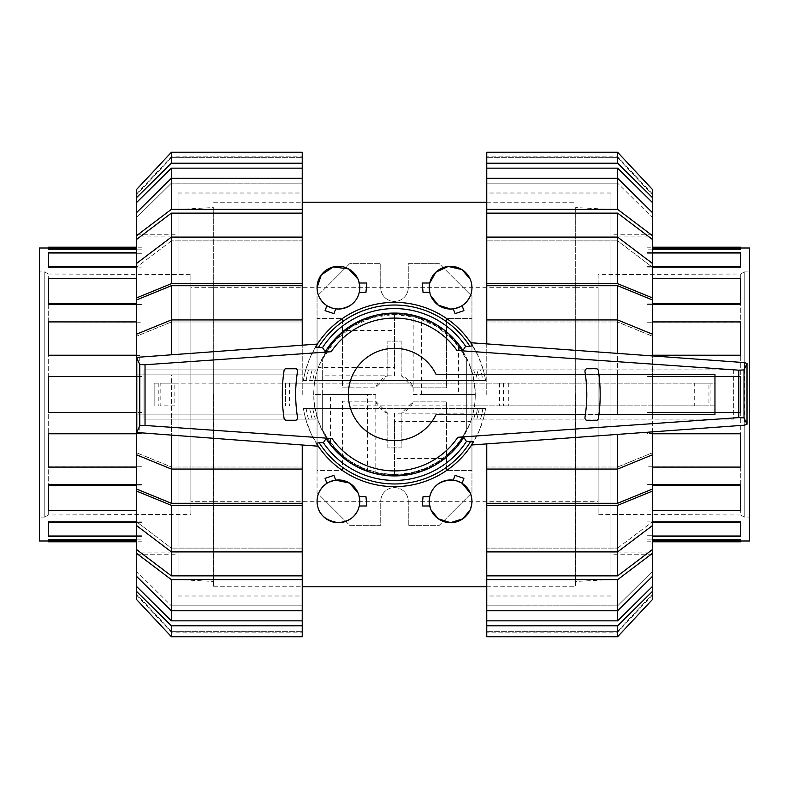 <?xml version="1.0" encoding="UTF-8"?>
<svg xmlns="http://www.w3.org/2000/svg" width="789" height="789" viewBox="0 0 789 789"><rect width="100%" height="100%" fill="white"/><g stroke="black" fill="none" stroke-linecap="round" stroke-linejoin="round"><path stroke-width="0.59" stroke-dasharray="3.94 2.96" d="M714.962 383.148L714.962 414.698L714.962 405.852L474.485 405.852A80.784 80.784 0 0 1 474.061 408.524L485.56 408.524A92.135 92.135 0 0 1 303.44 408.524L314.939 408.524A80.784 80.784 0 0 0 474.061 408.524L314.939 408.524A80.784 80.784 0 0 1 314.515 383.148L285.47 383.148L285.47 405.852L285.47 383.148L154.151 383.148L154.151 405.852L154.151 383.148L349.754 383.148A46.166 46.166 0 0 1 350.523 380.476A46.166 46.166 0 0 0 349.754 383.148L714.962 383.148L714.962 374.302L714.962 383.148L474.485 383.148A80.784 80.784 0 0 1 475.284 394.5C473.331 357.802 455.371 332.416 421.425 318.332L421.425 394.5L475.284 394.5A80.784 80.784 0 0 1 474.485 405.852L349.754 405.852A46.166 46.166 0 0 0 350.523 408.524L477.493 408.524A84.167 84.167 0 0 1 476.211 414.698L714.962 414.698L476.211 414.698M394.5 367.575L394.5 313.716C357.802 315.669 332.416 333.629 318.332 367.575L394.5 367.575L394.5 313.716A80.784 80.784 0 0 1 421.425 318.332M367.575 394.5L313.716 394.5C315.669 431.198 333.629 456.584 367.575 470.668L367.575 394.5L313.716 394.5A80.784 80.784 0 0 1 318.332 367.575M314.939 380.476A80.784 80.784 0 0 0 314.515 383.148L474.485 383.148A80.784 80.784 0 0 0 314.939 380.476L485.56 380.476A92.135 92.135 0 0 0 303.44 380.476L314.939 380.476M174.842 383.148L160.157 383.148L160.157 405.852L174.842 405.852L174.842 383.148L160.157 383.148M708.956 383.148L694.271 383.148L694.271 405.852L708.956 405.852L708.956 383.148L694.271 383.148M436.011 414.698A46.166 46.166 0 0 1 348.334 394.5A46.166 46.166 0 0 1 436.011 374.302L585.359 374.302A145.511 145.511 0 0 1 586.355 383.543A138.391 138.391 0 0 1 586.651 401.364A155.127 155.127 0 0 1 585.379 414.698L436.011 414.698M600.133 391.383A152.287 152.287 0 0 0 598.9 374.302L474.889 374.302L714.962 374.302L714.962 414.698L598.92 414.698A158.934 158.934 0 0 0 600.025 401.936A185.425 185.425 0 0 0 600.133 391.383M476.211 374.302A84.167 84.167 0 0 1 477.493 380.476L312.809 380.476A82.884 82.884 0 0 1 315.334 369.933L144.002 369.933L144.002 419.067L315.334 419.067A82.884 82.884 0 0 1 312.809 408.524L350.523 408.524A46.166 46.166 0 0 1 349.754 405.852L714.962 405.852M174.842 405.852L160.157 405.852M708.956 405.852L694.271 405.852M508.757 383.148L508.757 405.852M710.09 383.148L710.09 405.852M158.836 383.148L158.836 405.852M503.461 383.148L503.461 405.852M394.5 421.425L394.5 475.284C431.198 473.331 456.584 455.371 470.668 421.425L394.5 421.425L394.5 475.284A80.784 80.784 0 0 1 367.575 470.668M421.425 394.5L475.284 394.5A80.784 80.784 0 0 1 470.668 421.425M282.442 387.064A158.934 158.934 0 0 1 284.04 370.741A2.801 2.801 0 0 1 286.821 368.355L294.721 368.355A2.801 2.801 0 0 1 297.492 371.599A155.127 155.127 0 0 0 295.816 387.636A138.391 138.391 0 0 0 296.112 405.457A145.511 145.511 0 0 0 297.492 417.263A2.801 2.801 0 0 1 294.721 420.507L286.821 420.507A2.801 2.801 0 0 1 284.04 418.121A152.287 152.287 0 0 1 282.334 397.617A185.425 185.425 0 0 1 282.442 387.064M598.92 414.698A158.934 158.934 0 0 1 598.427 418.259A2.801 2.801 0 0 1 595.656 420.645L587.746 420.645A2.801 2.801 0 0 1 584.974 417.401A155.127 155.127 0 0 0 585.379 414.698M585.359 374.302A145.511 145.511 0 0 0 584.974 371.737A2.801 2.801 0 0 1 587.746 368.493L595.656 368.493A2.801 2.801 0 0 1 598.427 370.879A152.287 152.287 0 0 1 598.9 374.302M474.889 414.698A82.884 82.884 0 0 1 473.666 419.067L733.662 419.067L733.662 369.933L473.666 369.933A82.884 82.884 0 0 1 474.889 374.302M477.493 380.476L479.268 380.476A85.912 85.912 0 0 0 476.832 369.933L473.666 369.933M315.334 369.933L308.479 369.933A89.463 89.463 0 0 0 306.142 380.476L313.213 380.476M303.538 380.476L306.763 380.476M482.237 380.476L485.462 380.476M479.268 380.476L482.858 380.476A89.463 89.463 0 0 0 480.521 369.933L476.832 369.933M473.666 419.067L480.521 419.067A89.463 89.463 0 0 0 482.858 408.524L477.493 408.524M471.566 444.996L478.44 432.49L483.302 419.067L733.662 419.067L733.662 369.933L483.302 369.933L478.114 355.809L470.708 342.732M479.899 419.067L483.193 419.067M313.213 408.524L306.142 408.524A89.463 89.463 0 0 0 308.479 419.067L315.334 419.067M305.807 419.067L309.101 419.067M317.385 344.073L310.541 356.549L305.698 369.933L144.002 369.933L144.002 419.067L305.698 419.067L310.866 433.141L318.233 446.199M139.258 357.17L139.258 433.043M483.193 369.933L479.899 369.933M309.101 369.933L305.807 369.933M744.51 362.605L744.51 425.192M136.793 357.713L136.793 432.49M747.015 363.147L747.015 424.64M485.462 408.524L482.237 408.524M306.763 408.524L303.538 408.524M483.302 419.067A92.135 92.135 0 0 0 485.56 408.524M476.832 419.067A85.912 85.912 0 0 0 479.268 408.524M485.56 380.476A92.135 92.135 0 0 0 483.302 369.933A92.135 92.135 0 0 1 485.56 380.476M312.168 369.933A85.912 85.912 0 0 0 309.732 380.476M309.732 408.524A85.912 85.912 0 0 0 312.168 419.067M305.698 369.933A92.135 92.135 0 0 0 303.44 380.476A92.135 92.135 0 0 1 305.698 369.933M303.44 408.524A92.135 92.135 0 0 0 305.698 419.067A92.135 92.135 0 0 1 303.44 408.524M575.694 207.566L575.694 581.434L575.694 207.566L610.952 209.41L610.952 579.59L610.952 209.41M575.694 501.321L575.694 287.679L575.694 501.321L598.131 501.321L598.131 287.679L598.131 501.321M575.694 287.679L598.131 287.679M598.131 274.641L598.131 514.359L598.131 274.641L740.733 274.01L740.733 514.99L598.131 514.359M740.733 274.01L740.733 514.99L744.205 517.081L744.205 271.919L740.733 274.01M744.205 271.919L744.205 517.081L749.55 517.081L749.55 271.919L744.205 271.919M749.55 540.978L749.55 248.022M749.55 271.919L749.55 517.081M652.345 249.137L647 249.137L647 267.096L652.345 267.096M652.345 248.328L740.467 248.328L740.467 249.137L740.467 248.022L740.467 249.137L647 249.137L647 253.299L740.467 253.299L740.467 267.096L647 267.096L647 278.961L740.467 278.961L740.467 304.455L740.467 278.389L740.467 278.961L647 278.961L647 266.347L652.345 266.347M652.345 303.883L647 303.883L647 278.389L647 303.883L740.467 303.883L740.467 304.455L647 304.455L647 322.218L647 303.883L647 304.455L652.345 304.455M647 322.218L740.467 322.218L740.467 355.523L740.467 321.912L647 322.218M652.345 355.218L647 355.218L647 321.912L647 355.218L740.467 355.218L647 355.523L647 376.471L647 355.218L652.345 355.523M652.345 433.782L740.467 433.782L740.467 466.782L740.467 433.477L647 433.477L647 376.471L740.467 376.471L740.467 412.529L740.467 376.471L740.467 412.529L740.467 376.471L647 376.471L647 412.529L740.467 412.529L647 412.529L647 433.477L652.345 433.477M652.345 485.117L740.467 485.117L740.467 510.039L740.467 484.545L647 484.545L647 510.611L647 466.782L740.467 467.088L647 466.782L647 484.545L652.345 484.545M652.345 522.653L740.467 522.653L740.467 535.701L740.467 521.904L647 521.904L647 536.441L647 510.039L740.467 510.039L740.467 510.611L740.467 510.039L647 510.039L647 521.904L652.345 521.904M740.467 541.777L740.467 539.863L647 539.863L647 535.701L740.467 535.701L740.467 536.441L740.467 535.701L647 535.701L647 539.863L652.345 539.863M740.467 539.863L740.467 540.978L740.467 539.863M740.467 253.299L740.467 267.096L740.467 252.559L647 252.559L647 253.299L740.467 253.299M647 552.063L647 236.937L647 552.063L610.952 552.063L610.952 236.937L647 236.937M740.467 266.347L647 266.347L647 252.559L652.345 252.559M610.952 236.937L610.952 552.063M610.952 579.59L575.694 581.434M740.467 303.883L740.467 278.389L652.345 278.389M740.467 355.218L740.467 321.912L652.345 321.912M740.467 433.782L740.467 467.088L652.345 467.088M740.467 485.117L740.467 510.611L652.345 510.611M740.467 522.653L740.467 536.441L652.345 536.441M740.467 540.672L652.345 540.672M647 412.529L740.467 412.529L647 412.529M647 376.471L740.467 376.471L647 376.471M740.467 248.328L740.467 247.223M213.306 581.434L213.306 207.566L213.306 581.434L178.048 579.59L178.048 209.41L178.048 579.59M213.306 287.679L213.306 501.321L213.306 287.679L190.869 287.679L190.869 501.321L190.869 287.679M213.306 501.321L190.869 501.321M190.869 514.359L190.869 274.641L190.869 514.359L48.267 514.99L48.267 274.01L190.869 274.641M48.267 514.99L48.267 274.01L44.795 271.919L44.795 517.081L48.267 514.99M44.795 517.081L44.795 271.919L39.45 271.919L39.45 517.081L44.795 517.081M39.45 248.022L39.45 540.978M39.45 517.081L39.45 271.919M136.655 539.863L142 539.863L142 521.904L136.655 521.904M136.655 540.672L48.533 540.672L48.533 539.863L48.533 540.978L48.533 539.863L142 539.863L142 535.701L48.533 535.701L48.533 521.904L142 521.904L142 510.039L48.533 510.039L48.533 484.545L48.533 510.611L48.533 510.039L142 510.039L142 522.653L136.655 522.653M136.655 485.117L142 485.117L142 510.611L142 485.117L48.533 485.117L48.533 484.545L142 484.545L142 466.782L142 485.117L142 484.545L136.655 484.545M142 466.782L48.533 466.782L48.533 433.477L48.533 467.088L142 466.782M136.655 433.782L142 433.782L142 467.088L142 433.782L48.533 433.782L142 433.477L142 412.529L142 433.782L136.655 433.477M136.655 376.471L142 376.471L142 355.523L142 412.529L48.533 412.529L48.533 376.471L48.533 412.529L142 412.529L142 376.471L48.533 376.471L48.533 412.529L136.655 412.529M136.655 355.218L48.533 355.218L48.533 322.218L48.533 355.523L142 355.523L142 321.912L142 355.523L136.655 355.523M136.655 303.883L48.533 303.883L48.533 278.961L48.533 304.455L142 304.455L142 278.389L142 322.218L48.533 321.912L142 322.218L142 304.455L136.655 304.455M136.655 266.347L48.533 266.347L48.533 253.299L48.533 267.096L142 267.096L142 252.559L142 278.961L48.533 278.961L48.533 278.389L48.533 278.961L142 278.961L142 267.096L136.655 267.096M48.533 247.223L48.533 249.137L142 249.137L142 253.299L48.533 253.299L48.533 252.559L48.533 253.299L142 253.299L142 249.137L136.655 249.137M48.533 249.137L48.533 248.022L48.533 249.137M48.533 535.701L48.533 521.904L48.533 536.441L142 536.441L142 535.701L48.533 535.701M142 236.937L142 552.063L142 236.937L178.048 236.937L178.048 552.063L142 552.063M48.533 522.653L142 522.653L142 536.441L136.655 536.441M178.048 552.063L178.048 236.937M178.048 209.41L213.306 207.566M48.533 485.117L48.533 510.611L136.655 510.611M48.533 433.782L48.533 467.088L136.655 467.088M48.533 355.218L48.533 321.912L136.655 321.912M48.533 303.883L48.533 278.389L136.655 278.389M48.533 266.347L48.533 252.559L136.655 252.559M48.533 248.328L136.655 248.328M142 376.471L48.533 376.471L142 376.471M48.533 540.672L48.533 541.777M486.764 394.5L486.764 193.009L486.764 394.5M610.952 394.5L610.952 193.009L610.952 394.5M617.629 285.717L486.764 285.717L486.764 321.991L617.629 321.991L486.764 321.991L486.764 319.939L617.629 319.939L652.345 334.151L652.345 299.928L617.629 285.717L617.629 321.991L652.345 336.203L617.629 321.991L617.629 319.939L617.629 374.874L652.345 374.874L652.345 394.5L652.345 374.874L486.764 374.874L617.629 374.874L486.764 374.874L617.629 374.874L617.629 394.5L617.629 374.874L652.345 374.874L617.629 374.874L617.629 353.393M652.345 394.5L652.345 554.736L652.345 234.264L652.345 414.126L617.629 414.126L617.629 394.5L617.629 414.126L486.764 414.126L652.345 414.126L652.345 394.5M617.629 467.009L652.345 452.797L617.629 467.009L617.629 503.283L652.345 489.072L652.345 452.797L652.345 454.849L652.345 452.797L652.345 454.849L617.629 469.06L617.629 467.009L486.764 467.009L617.629 467.009M617.629 213.129L486.764 213.129L486.764 240.892L617.629 240.892L486.764 240.892L486.764 237.104L617.629 237.104L652.345 263.358L652.345 267.146L652.345 239.392L617.629 213.129L617.629 240.892L652.345 267.146L617.629 240.892L617.629 237.104L617.629 283.665L486.764 283.665L486.764 285.717M617.629 548.108L652.345 521.854L617.629 548.108L617.629 575.871L652.345 549.608L652.345 521.854L652.345 525.642L652.345 521.854L652.345 525.642L617.629 551.896L617.629 548.108L486.764 548.108L617.629 548.108M652.345 212.527L652.345 202.457L617.629 168.156L617.629 183.176L617.629 178.225L652.345 212.527L652.345 217.488L617.629 183.176L652.345 217.488L652.345 212.527L652.345 235.595L617.629 209.341L486.764 209.341L486.764 213.129M617.629 605.824L652.345 571.512L617.629 605.824L617.629 620.844L652.345 586.543L652.345 571.512L652.345 576.473L652.345 571.512L652.345 576.473L617.629 610.775L617.629 605.824L486.764 605.824L617.629 605.824M617.629 157.632L652.345 194.775L617.629 157.632L617.629 156.824L617.629 157.632L486.764 157.632L617.629 157.632M652.345 194.775L652.345 189.399L652.345 194.775M617.629 631.368L652.345 594.225L617.629 631.368L617.629 632.176L617.629 631.368L486.764 631.368L617.629 631.368M617.629 625.795L652.345 591.494L652.345 599.601L652.345 594.225L652.345 599.601L617.629 636.723L486.764 636.723L486.764 625.795L617.629 625.795L617.629 636.723M617.629 434.404L617.629 469.06L486.764 469.06L486.764 503.283L617.629 503.283M486.764 503.283L486.764 505.335L617.629 505.335L617.629 551.896L486.764 551.896L486.764 548.108L486.764 575.871L617.629 575.871M617.629 168.156L486.764 168.156L486.764 183.176L486.764 178.225L486.764 183.176L617.629 183.176L486.764 183.176L486.764 178.225L617.629 178.225L617.629 209.341M486.764 575.871L486.764 579.659L617.629 579.659L617.629 610.775L486.764 610.775L486.764 605.824L486.764 620.844L617.629 620.844M486.764 157.632L486.764 152.277L486.764 157.632M486.764 319.939L486.764 343.896M652.345 334.151L652.345 355.908M486.764 237.104L486.764 283.665M486.764 163.205L486.764 152.277L617.629 152.277L652.345 189.399L652.345 197.506L617.629 163.205L486.764 163.205L486.764 168.156M617.629 152.277L617.629 163.205M652.345 202.457L652.345 197.506M486.764 178.225L486.764 209.341M652.345 239.392L652.345 235.595M652.345 299.928L652.345 297.877L617.629 283.665M652.345 263.358L652.345 297.877M617.629 505.335L652.345 491.123L652.345 489.072M486.764 505.335L486.764 551.896M652.345 491.123L652.345 525.642M617.629 579.659L652.345 553.405L652.345 549.608M652.345 553.405L652.345 576.473M486.764 579.659L486.764 610.775M652.345 591.494L652.345 586.543M486.764 620.844L486.764 625.795M617.629 414.126L486.764 414.126L617.629 414.126M486.764 443.901L486.764 469.06M652.345 431.879L652.345 454.849M302.236 394.5L302.236 193.009L302.236 394.5M178.048 394.5L178.048 193.009L178.048 394.5M171.371 503.283L302.236 503.283L302.236 467.009L171.371 467.009L302.236 467.009L302.236 469.06L171.371 469.06L136.655 454.849L136.655 489.072L171.371 503.283L171.371 467.009L136.655 452.797L171.371 467.009L171.371 469.06L171.371 414.126L136.655 414.126L302.236 414.126L171.371 414.126L302.236 414.126L171.371 414.126L171.371 394.5L171.371 414.126L136.655 414.126L171.371 414.126L171.371 435.4M136.655 454.849L136.655 234.264L136.655 554.736L136.655 374.874L171.371 374.874L171.371 394.5L171.371 374.874L302.236 374.874L136.655 374.874L302.236 374.874L136.655 374.874L136.655 334.151L136.655 336.203L171.371 321.991L136.655 336.203L136.655 299.928L171.371 285.717L171.371 321.991L302.236 321.991L171.371 321.991L171.371 319.939L302.236 319.939L302.236 285.717L171.371 285.717M171.371 575.871L302.236 575.871L302.236 548.108L171.371 548.108L302.236 548.108L302.236 551.896L171.371 551.896L136.655 525.642L136.655 521.854L136.655 549.608L171.371 575.871L171.371 548.108L136.655 521.854L171.371 548.108L171.371 551.896L171.371 505.335L302.236 505.335L302.236 503.283M171.371 240.892L136.655 267.146L171.371 240.892L171.371 213.129L136.655 239.392L136.655 267.146L136.655 263.358L136.655 267.146L136.655 263.358L171.371 237.104L171.371 240.892L302.236 240.892L171.371 240.892M136.655 576.473L136.655 586.543L171.371 620.844L171.371 605.824L171.371 610.775L136.655 576.473L136.655 571.512L171.371 605.824L136.655 571.512L136.655 576.473L136.655 553.405L171.371 579.659L302.236 579.659L302.236 575.871M171.371 183.176L136.655 217.488L171.371 183.176L171.371 168.156L136.655 202.457L136.655 217.488L136.655 212.527L136.655 217.488L136.655 212.527L171.371 178.225L171.371 183.176L302.236 183.176L171.371 183.176M171.371 631.368L136.655 594.225L171.371 631.368L171.371 632.176L171.371 631.368L302.236 631.368L171.371 631.368M136.655 594.225L136.655 599.601L136.655 594.225M171.371 157.632L136.655 194.775L171.371 157.632L171.371 156.824L171.371 157.632L302.236 157.632L171.371 157.632M171.371 163.205L136.655 197.506L136.655 189.399L136.655 194.775L136.655 189.399L171.371 152.277L302.236 152.277L302.236 163.205L171.371 163.205L171.371 152.277M302.236 285.717L302.236 283.665L171.371 283.665L171.371 237.104L302.236 237.104L302.236 240.892L302.236 213.129L171.371 213.129M171.371 620.844L302.236 620.844L302.236 605.824L302.236 610.775L302.236 605.824L171.371 605.824L302.236 605.824L302.236 610.775L171.371 610.775L171.371 579.659M302.236 213.129L302.236 209.341L171.371 209.341L171.371 178.225L302.236 178.225L302.236 183.176L302.236 168.156L171.371 168.156M302.236 631.368L302.236 636.723L302.236 631.368M302.236 469.06L302.236 445.026M302.236 551.896L302.236 505.335M302.236 625.795L302.236 636.723L171.371 636.723L136.655 599.601L136.655 591.494L171.371 625.795L302.236 625.795L302.236 620.844M171.371 636.723L171.371 625.795M136.655 586.543L136.655 591.494M302.236 610.775L302.236 579.659M136.655 549.608L136.655 553.405M136.655 489.072L136.655 491.123L171.371 505.335M136.655 525.642L136.655 491.123M171.371 283.665L136.655 297.877L136.655 299.928M302.236 283.665L302.236 237.104M136.655 297.877L136.655 263.358M171.371 209.341L136.655 235.595L136.655 239.392M136.655 235.595L136.655 212.527M302.236 209.341L302.236 178.225M136.655 197.506L136.655 202.457M302.236 168.156L302.236 163.205M136.655 334.151L136.655 336.203L136.655 334.151L171.371 319.939L171.371 354.803M302.236 321.991L302.236 319.939L302.236 321.991M302.236 345.188L302.236 319.939M470.165 509.862L471.95 501.321L470.303 493.105M463.912 478.371L462.107 483.332L453.32 480.136L455.056 475.353M423.042 496.646L429.739 496.646L429.216 501.321L431.001 509.862M366.826 505.996L359.261 505.996L359.784 501.321L358.137 493.105M333.944 475.353L335.68 480.136L326.893 483.332L325.088 478.371M422.174 283.004L429.739 283.004L429.216 287.679L430.863 295.895M455.056 313.647L453.32 308.864L462.107 305.668L463.912 310.629M325.088 310.629L326.893 305.668L335.68 308.864L333.944 313.647M365.958 292.354L359.261 292.354L359.784 287.679L357.999 279.138M366.826 283.004L359.261 283.004M423.042 292.354L429.739 292.354M471.95 287.679L470.165 279.138M213.572 394.5L213.572 586.779L213.572 394.5M346.43 330.404L394.5 330.404L394.5 375.811L322.662 375.811L322.662 359.034L322.662 429.966L328.086 439.305L337.85 451.15L349.695 460.914L363.67 468.449L378.947 473.094L394.5 474.613L410.053 473.094L425.33 468.449L439.305 460.914L445.538 456.259L456.259 445.538L460.914 439.305L466.338 429.966L466.338 359.034L453.853 340.68L437.185 326.705L416.562 317.484L394.5 314.387L372.438 317.484L351.815 326.705L335.147 340.68L322.662 359.034C328.352 347.633 336.272 338.096 346.43 330.404A80.113 80.113 0 0 1 413.189 316.596C431.78 321.281 446.919 331.232 458.596 346.43A80.113 80.113 0 0 1 466.338 359.034L466.338 429.966C460.648 441.367 452.728 450.904 442.57 458.596L394.5 458.596L394.5 413.189L466.338 413.189M575.428 394.5L575.428 586.779L575.428 394.5M471.95 318.391L471.95 470.609L446.574 470.609L446.574 401.177L413.387 401.177L401.177 413.387L401.177 447.915L387.823 447.915L387.823 413.387L375.613 401.177L342.426 401.177L342.426 470.609L317.05 470.609L317.05 318.391L342.426 318.391L342.426 387.823L375.613 387.823L387.823 375.613L387.823 341.085L401.177 341.085L401.177 375.613L413.387 387.823L446.574 387.823L446.574 318.391L471.95 318.391L446.574 318.391L446.574 387.823L413.387 387.823A20.031 20.031 0 0 0 401.177 375.613L401.177 341.085L387.823 341.085L387.823 375.613A20.031 20.031 0 0 0 375.613 387.823L342.426 387.823L342.426 318.391L317.05 318.391L317.05 296.289L349.705 263.644L380.742 263.644L380.742 287.679A13.758 13.758 0 0 0 394.5 301.428A13.758 13.758 0 0 0 408.258 287.679L408.258 263.644L439.295 263.644L471.95 296.289L471.95 318.391M422.174 505.996L429.739 505.996M365.958 496.646L359.261 496.646M387.823 413.387A20.031 20.031 0 0 1 375.613 401.177L342.426 401.177L342.426 470.609L317.05 470.609L317.05 492.711L317.05 296.289L349.705 263.644L380.742 263.644L380.742 287.679A13.758 13.758 0 0 0 394.5 301.428A13.758 13.758 0 0 0 408.258 287.679L408.258 263.644L439.295 263.644L471.95 296.289L471.95 492.711L439.295 525.356L408.258 525.356L408.258 501.321A13.758 13.758 0 0 0 394.5 487.572A13.758 13.758 0 0 0 380.742 501.321L380.742 525.356L349.705 525.356L317.05 492.711L349.705 525.356L380.742 525.356L380.742 501.321A13.758 13.758 0 0 1 394.5 487.572A13.758 13.758 0 0 1 408.258 501.321L408.258 525.356L439.295 525.356L471.95 492.711L471.95 470.609L446.574 470.609L446.574 401.177L413.387 401.177A20.031 20.031 0 0 1 401.177 413.387L401.177 447.915L387.823 447.915L387.823 413.387M442.57 458.596A80.113 80.113 0 0 1 375.811 472.404C357.22 467.719 342.081 457.768 330.404 442.57A80.113 80.113 0 0 1 322.662 429.966L322.662 394.5L375.811 394.5L322.662 394.5L322.662 375.811M394.5 330.404L394.5 375.811M330.404 442.57L330.404 394.5M458.596 346.43L458.596 394.5L413.189 394.5L413.189 316.596M458.596 394.5L413.189 394.5M394.5 413.189L394.5 458.596M375.811 394.5L375.811 472.404M154.151 383.148L154.151 405.852M285.47 383.148L285.47 405.852M289.484 383.148L289.484 405.852M499.516 383.148L499.516 405.852M647 247.223L652.345 247.223M647 541.777L652.345 541.777M142 541.777L136.655 541.777M142 247.223L136.655 247.223M610.952 595.991L486.764 595.991M652.345 554.736L610.952 554.736M652.345 234.264L610.952 234.264M652.345 193.808L617.629 156.824L486.764 156.824M652.345 595.192L617.629 632.176L486.764 632.176M610.952 193.009L486.764 193.009M178.048 193.009L302.236 193.009M136.655 234.264L178.048 234.264M136.655 554.736L178.048 554.736M136.655 595.192L171.371 632.176L302.236 632.176M136.655 193.808L171.371 156.824L302.236 156.824M178.048 595.991L302.236 595.991M213.572 202.221L302.236 202.221M486.764 202.221L575.428 202.221M213.572 287.679L575.428 287.679M213.572 501.321L575.428 501.321M213.572 586.779L302.236 586.779M486.764 586.779L575.428 586.779"/><path stroke-width="1.18" d="M585.359 374.302L436.011 374.302A46.166 46.166 0 0 0 348.334 394.5A46.166 46.166 0 0 0 436.011 414.698L585.379 414.698M598.92 414.698L714.962 414.698L714.962 374.302L598.9 374.302M331.173 351.736L145.038 364.755L139.781 364.498L136.793 358.117L139.258 357.17L317.385 344.073L315.462 347.15A92.135 92.135 0 0 1 472.769 345.888L470.708 342.732L744.51 362.605L747.015 363.542L744.027 369.913L738.77 370.169L456.949 350.464L462.936 350.395L465.638 346.332L469.899 346.341A89.463 89.463 0 0 0 318.312 347.604L322.514 347.604L325.265 351.657L331.173 351.736A76.415 76.415 0 0 1 456.949 350.464M145.038 425.458L332.051 438.536L326.064 438.605L323.362 442.668L319.101 442.659A89.463 89.463 0 0 0 470.688 441.396L466.486 441.396L463.735 437.343L457.827 437.264L738.77 417.618L744.027 417.874L747.015 424.245L744.51 425.192L471.566 444.996L473.538 441.85A92.135 92.135 0 0 1 316.231 443.112L318.233 446.199L136.793 432.49L139.781 425.715L145.038 425.458L145.038 364.755M586.355 383.543A145.511 145.511 0 0 0 584.974 371.737A2.801 2.801 0 0 1 587.746 368.493L595.656 368.493A2.801 2.801 0 0 1 598.427 370.879A152.287 152.287 0 0 1 600.133 391.383A185.425 185.425 0 0 1 600.025 401.936A158.934 158.934 0 0 1 598.427 418.259A2.801 2.801 0 0 1 595.656 420.645L587.746 420.645A2.801 2.801 0 0 1 584.974 417.401A155.127 155.127 0 0 0 586.651 401.364A138.391 138.391 0 0 0 586.355 383.543M319.634 442.668L316.428 443.26M469.366 346.332L472.572 345.74M282.442 387.064A158.934 158.934 0 0 1 284.04 370.741A2.801 2.801 0 0 1 286.821 368.355L294.721 368.355A2.801 2.801 0 0 1 297.492 371.599A155.127 155.127 0 0 0 295.816 387.636A138.391 138.391 0 0 0 296.112 405.457A145.511 145.511 0 0 0 297.492 417.263A2.801 2.801 0 0 1 294.721 420.507L286.821 420.507A2.801 2.801 0 0 1 284.04 418.121A152.287 152.287 0 0 1 282.334 397.617A185.425 185.425 0 0 1 282.442 387.064M315.659 347.002L318.855 347.604M136.793 358.117L136.793 432.086M139.781 364.498L139.781 425.715M473.341 441.998L470.145 441.396M744.027 369.913L744.027 417.874M747.015 363.542L747.015 424.245M323.362 442.668A85.912 85.912 0 0 0 466.486 441.396M462.936 350.395A81.415 81.415 0 0 0 325.265 351.657M465.638 346.332A85.912 85.912 0 0 0 322.514 347.604M326.064 438.605A81.415 81.415 0 0 0 463.735 437.343M740.467 248.022L749.55 248.022L749.55 540.978L740.467 540.978M652.345 267.096L740.467 267.096L740.467 252.559L652.345 252.559M652.345 304.455L740.467 304.455L740.467 278.389L652.345 278.389M652.345 355.523L740.467 355.523L740.467 321.912L652.345 321.912M652.345 433.477L740.467 433.477L740.467 467.088L652.345 467.088M652.345 484.545L740.467 484.545L740.467 510.611L652.345 510.611M652.345 521.904L740.467 521.904L740.467 536.441L652.345 536.441M652.345 539.863L740.467 539.863L740.467 541.777L652.345 541.777M652.345 249.137L740.467 249.137L740.467 247.223L652.345 247.223M652.345 266.347L740.467 266.347M652.345 303.883L740.467 303.883M652.345 355.218L740.467 355.218M652.345 433.782L740.467 433.782M652.345 485.117L740.467 485.117M652.345 522.653L740.467 522.653M652.345 540.672L740.467 540.672M652.345 248.328L740.467 248.328M48.533 540.978L39.45 540.978L39.45 248.022L48.533 248.022M136.655 521.904L48.533 521.904L48.533 536.441L136.655 536.441M136.655 484.545L48.533 484.545L48.533 510.611L136.655 510.611M136.655 433.477L48.533 433.477L48.533 467.088L136.655 467.088M136.655 355.523L48.533 355.523L48.533 321.912L136.655 321.912M136.655 304.455L48.533 304.455L48.533 278.389L136.655 278.389M136.655 267.096L48.533 267.096L48.533 252.559L136.655 252.559M136.655 249.137L48.533 249.137L48.533 247.223L136.655 247.223M136.655 539.863L48.533 539.863L48.533 541.777L136.655 541.777M136.655 522.653L48.533 522.653M136.655 485.117L48.533 485.117M136.655 433.782L48.533 433.782M136.655 412.529L48.533 412.529L48.533 376.471L136.655 376.471M136.655 355.218L48.533 355.218M136.655 303.883L48.533 303.883M136.655 266.347L48.533 266.347M136.655 248.328L48.533 248.328M136.655 540.672L48.533 540.672M617.629 285.717L652.345 299.928L652.345 334.151L617.629 319.939L617.629 285.717L486.764 285.717L486.764 283.665L617.629 283.665L652.345 297.877L652.345 299.928M652.345 454.849L652.345 489.072L617.629 503.283L617.629 469.06L652.345 454.849L652.345 431.879M617.629 213.129L652.345 239.392L652.345 263.358L617.629 237.104L617.629 213.129L486.764 213.129L486.764 209.341L617.629 209.341L652.345 235.595L652.345 239.392M652.345 525.642L652.345 549.608L617.629 575.871L617.629 551.896L652.345 525.642L652.345 491.123L617.629 505.335L486.764 505.335L486.764 469.06L617.629 469.06L617.629 434.404M617.629 168.156L652.345 202.457L652.345 212.527L617.629 178.225L617.629 168.156L486.764 168.156L486.764 152.277L617.629 152.277L652.345 189.399L652.345 202.457M617.629 620.844L486.764 620.844L486.764 610.775L617.629 610.775L652.345 576.473L652.345 586.543L617.629 620.844L617.629 579.659L486.764 579.659L486.764 551.896L617.629 551.896L617.629 505.335M617.629 353.393L617.629 319.939L486.764 319.939L486.764 285.717M617.629 503.283L486.764 503.283M617.629 283.665L617.629 237.104L486.764 237.104L486.764 213.129M617.629 575.871L486.764 575.871M617.629 209.341L617.629 178.225L486.764 178.225L486.764 168.156M486.764 343.896L486.764 319.939M652.345 355.908L652.345 334.151M652.345 297.877L652.345 263.358M486.764 283.665L486.764 237.104M486.764 209.341L486.764 178.225M652.345 235.595L652.345 212.527M486.764 163.205L617.629 163.205L617.629 152.277M617.629 163.205L652.345 197.506M486.764 625.795L486.764 636.723L617.629 636.723L652.345 599.601L652.345 591.494L617.629 625.795L486.764 625.795L486.764 620.844M617.629 636.723L617.629 625.795M652.345 586.543L652.345 591.494M652.345 549.608L652.345 553.405L617.629 579.659M486.764 610.775L486.764 579.659M652.345 576.473L652.345 553.405M486.764 551.896L486.764 505.335M652.345 489.072L652.345 491.123M486.764 469.06L486.764 443.901M171.371 285.717L302.236 285.717L302.236 319.939L171.371 319.939L171.371 285.717L136.655 299.928L136.655 489.072L171.371 503.283L171.371 469.06L302.236 469.06L302.236 503.283L171.371 503.283M171.371 575.871L136.655 549.608L136.655 525.642L171.371 551.896L171.371 575.871L302.236 575.871L302.236 579.659L171.371 579.659L136.655 553.405L136.655 549.608M136.655 263.358L136.655 239.392L171.371 213.129L171.371 237.104L136.655 263.358L136.655 297.877L171.371 283.665L302.236 283.665L302.236 285.717M171.371 620.844L136.655 586.543L136.655 576.473L171.371 610.775L171.371 620.844L302.236 620.844L302.236 636.723L171.371 636.723L136.655 599.601L136.655 586.543M171.371 168.156L302.236 168.156L302.236 178.225L171.371 178.225L136.655 212.527L136.655 202.457L171.371 168.156L171.371 209.341L302.236 209.341L302.236 237.104L171.371 237.104L171.371 283.665M302.236 503.283L302.236 505.335L171.371 505.335L171.371 551.896L302.236 551.896L302.236 575.871M171.371 213.129L302.236 213.129M171.371 579.659L171.371 610.775L302.236 610.775L302.236 620.844M136.655 454.849L171.371 469.06L171.371 435.4M302.236 445.026L302.236 469.06M171.371 505.335L136.655 491.123L136.655 489.072M136.655 491.123L136.655 525.642M302.236 505.335L302.236 551.896M302.236 579.659L302.236 610.775M136.655 553.405L136.655 576.473M302.236 625.795L171.371 625.795L171.371 636.723M171.371 625.795L136.655 591.494M302.236 163.205L302.236 152.277L171.371 152.277L136.655 189.399L136.655 197.506L171.371 163.205L302.236 163.205L302.236 168.156M171.371 152.277L171.371 163.205M136.655 202.457L136.655 197.506M136.655 239.392L136.655 235.595L171.371 209.341M302.236 178.225L302.236 209.341M136.655 212.527L136.655 235.595M302.236 237.104L302.236 283.665M136.655 299.928L136.655 297.877M171.371 354.803L171.371 319.939L136.655 334.151M302.236 319.939L302.236 345.188M470.303 493.105L462.107 483.332L463.912 478.371L455.056 475.353L453.32 480.136C440.617 480.037 432.757 485.551 429.739 496.646L423.042 496.646L422.174 505.996L429.739 505.996M471.95 501.321A21.362 21.362 0 0 0 450.578 479.959A21.362 21.362 0 0 0 429.216 501.321A21.362 21.362 0 0 0 450.578 522.683A21.362 21.362 0 0 0 471.95 501.321M358.137 493.105L349.547 483.085L335.68 480.136L333.944 475.353L325.088 478.371L326.893 483.332C320.354 488.066 317.07 494.062 317.05 501.321C317.484 513.501 324.604 520.622 338.422 522.683C350.01 521.391 356.963 515.828 359.261 505.996L366.826 505.996L365.958 496.646L359.261 496.646M359.784 501.321A21.362 21.362 0 0 0 338.422 479.959A21.362 21.362 0 0 0 317.05 501.321A21.362 21.362 0 0 0 338.422 522.683A21.362 21.362 0 0 0 359.784 501.321M430.863 295.895L438.319 305.175L450.578 309.041L453.32 308.864L455.056 313.647L463.912 310.629L462.107 305.668C468.646 300.934 471.93 294.938 471.95 287.679A21.362 21.362 0 0 0 450.578 266.317A21.362 21.362 0 0 0 429.216 287.679A21.362 21.362 0 0 0 450.578 309.041A21.362 21.362 0 0 0 471.95 287.679M357.999 279.138L348.659 268.931L333.313 266.929L321.271 274.937L317.05 287.679C317.07 294.938 320.354 300.934 326.893 305.668L325.088 310.629L333.944 313.647L335.68 308.864L338.422 309.041C349.813 307.868 356.756 302.305 359.261 292.354L365.958 292.354L366.826 283.004L359.261 283.004M317.05 287.679A21.362 21.362 0 0 0 338.422 309.041A21.362 21.362 0 0 0 359.784 287.679A21.362 21.362 0 0 0 338.422 266.317A21.362 21.362 0 0 0 317.05 287.679M470.165 279.138L461.969 269.601L448.241 266.445L435.853 272.205L429.739 283.004L422.174 283.004L423.042 292.354L429.739 292.354M431.001 509.862L438.28 518.787L450.578 522.683L462.887 518.787L470.165 509.862M332.051 438.536A76.415 76.415 0 0 0 457.827 437.264M738.77 370.169L738.77 417.618M472.769 345.888A92.135 92.135 0 0 0 315.462 347.15M302.236 202.221L486.764 202.221M302.236 586.779L486.764 586.779"/></g></svg>
